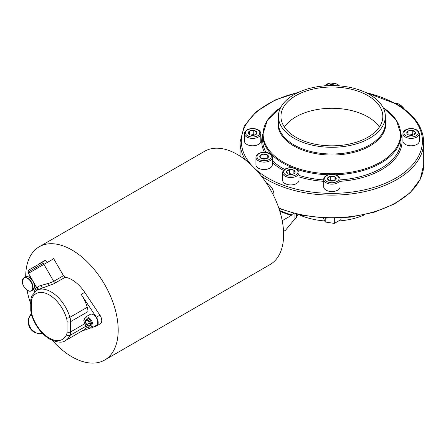 <?xml version="1.0" encoding="UTF-8"?>
<svg xmlns="http://www.w3.org/2000/svg" width="446" height="446" viewBox="0 0 446 446"><rect width="100%" height="100%" fill="white"/><g stroke="black" fill="none" stroke-linecap="round" stroke-linejoin="round"><path stroke-width="0.67" d="M25.701 276.754A65.406 37.765 60 0 1 25.701 276.704A65.406 37.765 60 0 1 39.248 246.766A65.406 37.765 60 0 1 89.652 264.288A65.406 37.765 60 0 1 118.201 330.107A65.406 37.765 60 0 1 104.654 360.05A65.406 37.765 60 0 1 52.427 340.549M30.746 303.871A65.406 37.765 60 0 1 27.011 290.084M39.248 246.766L204.675 151.255A65.406 37.765 60 0 1 255.079 168.778A65.406 37.765 60 0 1 283.628 234.602A65.406 37.765 60 0 1 270.081 264.539L104.654 360.05M283.55 231.413L285.462 230.292L294.945 218.886A6.289 3.629 0 0 0 296.573 217.263L297.878 214.454M279.848 211.276A113.2 65.356 0 0 0 291.294 215.451L282.218 220.692M283.55 231.402L285.462 230.292M293.736 213.422L291.294 214.833L291.294 215.451M279.631 210.568A113.2 65.356 0 0 0 291.294 214.833M273.978 195.738A8.803 5.084 60 0 1 273.85 196.117M96.754 325.831L100.311 323.774A6.919 3.992 -120 0 0 99.91 315.144L96.353 317.195A6.919 3.992 -120 0 1 96.754 325.831A6.919 3.992 -120 0 1 96.353 326.015L93.409 327.035M266.128 182.659L266.953 183.083C271.179 185.848 273.549 189.684 274.067 194.59L273.889 196.195M419.296 141.081A8.179 4.722 180 0 1 416.904 144.415A8.179 4.722 180 0 1 407.995 145.441A8.179 4.722 180 0 1 402.944 141.081L402.944 133.683A8.179 4.722 180 0 0 407.995 138.048A8.179 4.722 180 0 0 416.904 137.022A8.179 4.722 180 0 0 419.296 133.683L419.296 141.081M340.058 186.829A8.179 4.722 180 0 1 335.007 191.189A8.179 4.722 180 0 1 326.098 190.169A8.179 4.722 180 0 1 323.707 186.829L323.707 179.437A8.179 4.722 180 0 0 326.098 182.771A8.179 4.722 180 0 0 335.007 183.797A8.179 4.722 180 0 0 340.058 179.437L340.058 186.829M272.294 164.797A8.179 4.722 180 0 1 267.249 169.157A8.179 4.722 180 0 1 258.334 168.136A8.179 4.722 180 0 1 255.943 164.797L255.943 157.405A8.179 4.722 180 0 0 258.334 160.738A8.179 4.722 180 0 0 267.249 161.764A8.179 4.722 180 0 0 272.294 157.405L272.294 164.797M258.418 144.415A8.179 4.722 180 0 1 249.509 145.441A8.179 4.722 180 0 1 244.464 141.081L244.464 133.683A8.179 4.722 180 0 0 249.509 138.048A8.179 4.722 180 0 0 258.418 137.022A8.179 4.722 180 0 0 260.815 133.683L260.815 141.081A8.179 4.722 180 0 1 258.418 144.415M298.976 180.201A8.179 4.722 180 0 1 293.931 184.56A8.179 4.722 180 0 1 285.022 183.54A8.179 4.722 180 0 1 282.625 180.201L282.625 172.808A8.179 4.722 180 0 0 285.022 176.142A8.179 4.722 180 0 0 293.931 177.168A8.179 4.722 180 0 0 298.976 172.808L298.976 180.201M369.678 94.608A53.459 30.863 0 0 0 311.425 87.918A53.459 30.863 0 0 0 278.421 116.434A53.459 30.863 0 0 0 294.081 138.254A53.459 30.863 0 0 0 352.334 144.944A53.459 30.863 0 0 0 385.338 116.434A53.459 30.863 0 0 0 369.678 94.608M367.9 95.634A50.939 29.408 0 0 0 312.384 89.261A50.939 29.408 0 0 0 280.941 116.434A50.939 29.408 0 0 0 295.86 137.229A50.939 29.408 0 0 0 351.376 143.601A50.939 29.408 0 0 0 382.819 116.434A50.939 29.408 0 0 0 367.9 95.634M284.381 127.06A50.939 29.408 180 0 1 367.9 116.897A50.939 29.408 180 0 1 379.379 127.06M364.772 214.704A53.459 30.863 180 0 1 338.508 220.999M324.721 220.96A53.459 30.863 180 0 1 298.987 214.704M52.455 258.022A1.26 0.725 -120 0 1 53.715 258.747L63.494 275.684L53.236 281.593L49.885 282.954L39.644 285.864L37.509 287.135L37.157 288.378L28.466 273.326L28.338 272.367C29.308 271.424 27.418 272.383 30.54 270.672L43.424 263.235M37.118 290.223L37.157 288.378L38.718 289.019M87.962 315.657L87.962 311.626A12.577 7.264 -120 0 0 87.277 307.277A28.929 16.703 -120 0 0 81.178 294.405L96.353 317.195M89.601 328.356L82.058 330.977M31.398 314.536L30.746 310.338A2.514 1.455 180 0 0 31.482 311.364A10.063 5.809 -120 0 0 32.028 314.843A2.514 0.78 163.4 0 1 31.398 314.536C35 325.541 41.132 333.77 49.79 339.222C57.328 342.623 62.568 343.058 65.512 340.527L82.856 330.514A28.929 16.703 -120 0 0 86.652 326.65M97.741 322.408A6.289 3.629 60 0 1 96.442 325.285L91.636 328.061A6.289 3.629 60 0 0 92.941 325.179A6.289 3.629 60 0 0 90.198 318.851A6.289 3.629 60 0 0 85.348 317.167L90.153 314.391A6.289 3.629 60 0 1 94.998 316.08A6.289 3.629 60 0 1 97.741 322.408M48.146 283.466L48.653 284.347M63.494 275.684L65.328 277.234A28.929 16.703 -120 0 1 71.951 279.787A28.929 16.703 -120 0 1 84.734 292.347L99.91 315.144M65.328 277.234L53.637 283.868L37.921 289.649L36.583 290.418L31.521 296.183A2.514 1.901 -155.5 0 0 32.028 298.251A10.063 5.809 -120 0 0 31.482 301.095A2.514 1.455 180 0 1 30.746 300.069L31.521 296.183M328.356 85.638A4.36 2.514 180 0 1 330.754 84.684A4.36 2.514 180 0 1 334.963 85.337A4.36 2.514 180 0 1 335.409 85.638M330.754 85.576L330.754 84.684L329.923 85.587M334.963 85.621L334.963 85.337L333.798 85.587M332.967 85.576L330.754 84.684M335.035 85.621L334.963 85.337M414.2 134.642L415.332 132.211A4.36 2.514 180 0 1 414.568 134.402A4.36 2.514 180 0 1 414.2 134.642A4.36 2.514 180 0 1 409.997 135.294A4.36 2.514 180 0 1 407.677 134.402A4.36 2.514 180 0 1 406.914 133.516A4.36 2.514 180 0 1 408.04 131.085A4.36 2.514 180 0 1 412.249 130.433A4.36 2.514 180 0 1 415.332 132.211L412.249 130.433L408.04 131.085L406.914 133.516L407.889 134.553M408.965 135.049L412.249 134.541L412.249 130.433M412.249 134.541L413.18 135.082M408.04 134.642L408.04 131.085M323.35 218.016L325.206 222.008L334.322 223.418L341 219.566L341 217.982M333.006 181.043A4.36 2.514 180 0 1 328.797 180.39A4.36 2.514 180 0 1 328.434 180.156A4.36 2.514 180 0 1 327.671 177.96A4.36 2.514 180 0 1 330.754 176.181A4.36 2.514 180 0 1 334.963 176.833A4.36 2.514 180 0 1 336.089 179.264A4.36 2.514 180 0 1 335.325 180.156A4.36 2.514 180 0 1 333.006 181.043M335.113 180.301L336.089 179.264L334.963 176.833L330.754 176.181L327.671 177.96L328.797 180.39M329.823 180.831L330.754 180.29L334.037 180.797M330.754 180.29L330.754 176.181M334.963 180.39L334.963 176.833M265.247 159.01A4.36 2.514 180 0 1 261.038 158.358A4.36 2.514 180 0 1 260.676 158.124A4.36 2.514 180 0 1 259.912 155.927A4.36 2.514 180 0 1 262.989 154.149A4.36 2.514 180 0 1 267.199 154.801A4.36 2.514 180 0 1 268.325 157.232A4.36 2.514 180 0 1 267.561 158.124A4.36 2.514 180 0 1 265.247 159.01M267.349 158.269L268.325 157.232L267.199 154.801L262.989 154.149L259.912 155.927L261.038 158.358M262.058 158.798L262.989 158.258L266.273 158.765M262.989 158.258L262.989 154.149M267.199 158.358L267.199 154.801M249.559 134.642L249.559 131.085L248.428 133.516A4.36 2.514 180 0 1 249.559 131.085A4.36 2.514 180 0 1 253.768 130.433A4.36 2.514 180 0 1 256.846 132.211A4.36 2.514 180 0 1 256.082 134.402A4.36 2.514 180 0 1 255.72 134.642A4.36 2.514 180 0 1 251.511 135.294A4.36 2.514 180 0 1 249.191 134.402A4.36 2.514 180 0 1 248.428 133.516L249.409 134.553M250.485 135.049L253.768 134.541L254.699 135.082M253.768 134.541L253.768 130.433L249.559 131.085M255.72 134.642L256.846 132.211L253.768 130.433M90.488 323.868L89.345 323.205L86.675 324.744L89.245 326.227L90.527 324.404A3.629 2.096 60 0 1 90.527 324.51A3.629 2.096 60 0 1 89.245 326.227A3.629 2.096 60 0 1 86.675 324.744A3.629 2.096 60 0 1 85.392 321.438A3.629 2.096 60 0 1 86.675 319.609A3.629 2.096 60 0 1 87.868 319.905A3.629 2.096 60 0 1 89.245 321.092A3.629 2.096 60 0 1 90.527 324.404M291.929 174.414A4.36 2.514 180 0 1 287.72 173.762A4.36 2.514 180 0 1 287.358 173.527A4.36 2.514 180 0 1 286.594 171.336A4.36 2.514 180 0 1 289.671 169.558A4.36 2.514 180 0 1 293.881 170.205A4.36 2.514 180 0 1 295.007 172.635A4.36 2.514 180 0 1 294.243 173.527A4.36 2.514 180 0 1 291.929 174.414M294.031 173.672L295.007 172.635L293.881 170.205L289.671 169.558L286.594 171.336L287.72 173.762M288.74 174.202L289.671 173.661L292.955 174.174M289.671 173.661L289.671 169.558M293.881 173.762L293.881 170.205M34.543 286.46A5.597 3.233 -120 0 0 34.961 284.66A5.597 3.233 -120 0 0 34.955 284.57M89.345 323.205L88.124 320.055M87.946 319.966L85.392 321.438L86.675 324.744M88.046 320.011L86.675 319.609L85.392 321.438M334.322 223.418L334.322 218.228M325.206 222.008L325.206 218.105M31.081 277.852A5.597 3.233 -120 0 0 29.235 277.267M296.573 214.141L296.573 217.263M294.945 218.886L294.945 213.74M261.323 176.031A91.82 53.013 0 0 0 266.953 179.593A91.82 53.013 0 0 0 367.019 191.083A91.82 53.013 0 0 0 423.7 142.107C423.254 127.177 414.206 114.488 396.544 104.046L364.772 92.105M255.14 168.844A90.56 52.288 0 0 0 267.845 178.049A90.56 52.288 0 0 0 395.92 178.049A90.56 52.288 0 0 0 395.92 104.108A90.56 52.288 0 0 0 365.893 92.623M297.867 92.623A90.56 52.288 0 0 0 251.695 165.377M262.711 134.213A70.184 40.519 0 0 0 264.417 152.259M272.294 162.495A70.184 40.519 0 0 0 282.251 169.731A70.184 40.519 0 0 0 283.505 170.439M298.976 176.872A70.184 40.519 0 0 0 323.707 181.327M340.058 181.327A70.184 40.519 0 0 0 401.049 134.213M292.738 167.802A69.18 39.939 0 0 1 282.965 163.113A69.18 39.939 0 0 1 262.7 134.87L262.7 140.256A69.18 39.939 0 0 0 265.967 152.387M272.294 160.549A69.18 39.939 0 0 0 282.965 168.499A69.18 39.939 0 0 0 284.598 169.413M262.7 134.87L267.388 120.175L280.645 107.625A68.729 39.683 0 0 0 283.282 162.143A68.729 39.683 0 0 0 379.1 162.918A68.729 39.683 0 0 0 383.12 107.637L396.371 120.175L401.06 134.87L401.06 140.256A69.18 39.939 0 0 1 340.058 179.916M278.421 119.918A53.905 31.12 0 0 0 293.763 145.937A53.905 31.12 0 0 0 355.679 151.852A53.905 31.12 0 0 0 385.338 119.918M278.421 116.434L278.421 123.141A53.459 30.863 0 0 0 294.081 144.967A53.459 30.863 0 0 0 352.334 151.657A53.459 30.863 0 0 0 385.338 123.141L385.338 116.434M42.699 263.653A1.26 0.725 60 0 1 43.301 263.731A1.26 0.725 60 0 1 43.931 264.394L53.71 281.331L55.544 282.881M32.028 314.843A26.414 15.248 -120 0 0 49.272 338.068A26.414 15.248 -120 0 0 66.51 334.751A2.514 1.901 24.5 0 0 69.933 335.459A12.577 7.264 -120 0 0 70.619 331.908L70.619 321.638A12.577 7.264 -120 0 0 69.933 317.29A28.929 16.703 -120 0 0 51.05 291.851A28.929 16.703 -120 0 0 36.583 290.418M65.512 340.527A28.929 16.703 -120 0 0 69.933 335.459L86.145 326.104M28.466 273.326L53.715 258.747M42.353 287.809L40.954 285.384M66.51 334.751A10.063 5.809 -120 0 0 67.062 331.908L67.062 321.638A2.514 1.455 0 0 0 70.619 321.638L87.962 311.626M67.062 331.908A2.514 1.455 0 0 0 70.619 331.908L84.662 323.796M67.062 321.638A10.063 5.809 -120 0 0 66.51 318.16A2.514 0.78 -16.6 0 0 69.933 317.29L87.277 307.277M66.51 318.16A26.414 15.248 -120 0 0 49.272 294.934A26.414 15.248 -120 0 0 32.028 298.251M31.259 314.045A11.323 9.243 60 0 0 30.261 327.47A11.323 9.243 60 0 0 42.392 333.329L39.287 333.731L35.786 332.861L32.318 330.492L29.954 327.397L28.483 323.289L28.622 318.505L31.259 314.034M31.482 311.364L31.482 301.095M84.734 292.347L81.178 294.405M325.067 85.822A7.169 4.137 180 0 1 336.947 84.188A7.169 4.137 180 0 1 338.692 85.822M406.055 129.937A7.169 4.137 180 0 1 416.19 129.937A7.169 4.137 180 0 1 416.19 135.79A7.169 4.137 180 0 1 406.055 135.79A7.169 4.137 180 0 1 406.055 129.937M336.947 175.685A7.169 4.137 180 0 1 336.947 181.539A7.169 4.137 180 0 1 326.812 181.539A7.169 4.137 180 0 1 326.812 175.685A7.169 4.137 180 0 1 336.947 175.685M269.189 153.653A7.169 4.137 180 0 1 269.189 159.506A7.169 4.137 180 0 1 259.048 159.506A7.169 4.137 180 0 1 259.048 153.653A7.169 4.137 180 0 1 269.189 153.653M257.71 135.79A7.169 4.137 180 0 1 247.569 135.79A7.169 4.137 180 0 1 247.569 129.937A7.169 4.137 180 0 1 257.71 129.937A7.169 4.137 180 0 1 257.71 135.79M295.871 169.056A7.169 4.137 180 0 1 295.871 174.91A7.169 4.137 180 0 1 285.73 174.91A7.169 4.137 180 0 1 285.73 169.056A7.169 4.137 180 0 1 295.871 169.056M35.669 332.811A10.063 8.218 -120 0 1 28.254 321.477A10.063 8.218 -120 0 1 28.299 320.925M28.957 271.586L28.243 270.354L45.67 260.291L46.384 261.523M39.215 263.731L45.325 260.202M404.338 109.164A12.577 7.264 -120 0 0 399.181 104.28A12.577 7.264 -120 0 0 394.827 103.082M404.494 109.276A12.326 7.119 -120 0 0 399.36 104.381M34.47 286.332A7.298 4.215 -120 0 0 29.224 277.345M25.361 276.916C28.522 274.708 34.771 281.287 34.543 286.432L32.909 289.989A7.549 4.36 -120 0 0 34.47 286.533A7.549 4.36 -120 0 0 31.175 278.94A7.549 4.36 -120 0 0 25.361 276.916L23.939 277.741A7.549 4.36 -120 0 0 22.372 281.192M27.619 290.385A7.549 4.36 -120 0 0 31.482 290.809A7.549 4.36 -120 0 0 33.049 287.358A7.549 4.36 -120 0 0 29.754 279.759A7.549 4.36 -120 0 0 23.939 277.741L22.3 281.298C22.071 286.443 28.321 293.022 31.482 290.809L32.909 289.989M22.372 281.398A7.298 4.215 -120 0 0 27.535 290.335A7.298 4.215 -120 0 0 32.692 287.358A7.298 4.215 -120 0 0 27.535 278.421A7.298 4.215 -120 0 0 22.372 281.398M34.247 292.208A5.536 3.194 60 0 1 34.242 291.907A5.536 3.194 60 0 1 37.386 289.292M91.876 325.179A5.536 3.194 60 0 1 87.962 327.436A5.536 3.194 60 0 1 84.049 320.663A5.536 3.194 60 0 1 87.962 318.399A5.536 3.194 60 0 1 91.876 325.179M423.7 142.107L423.7 164.702A91.82 53.013 180 0 1 374.032 211.794A91.82 53.013 180 0 1 278.761 207.942M240.06 156.133L240.06 142.107A91.82 53.013 0 0 0 245.417 159.947M298.976 175.389A69.18 39.939 0 0 0 323.707 179.916M296.863 169.318A69.18 39.939 0 0 0 328.412 174.76M335.347 174.76A69.18 39.939 0 0 0 401.06 134.87M30.746 310.338L30.746 300.069M339.4 85.877L337.455 84.138L330.218 82.895L324.365 85.877M419.296 133.683C418.248 129.429 416.776 130.226 414.468 128.978C411.201 128.18 408.229 128.487 405.548 129.886C403.725 131.091 402.861 132.356 402.944 133.683M340.058 179.437C340.136 178.099 339.272 176.833 337.455 175.635C332.85 172.881 323.774 174.498 323.707 179.437M272.294 157.405C272.378 156.067 271.508 154.801 269.691 153.602C265.091 150.848 256.015 152.465 255.943 157.405M260.815 133.683C260.743 128.749 251.667 127.132 247.067 129.886C245.244 131.091 244.375 132.356 244.464 133.683M298.976 172.808C299.06 171.47 298.19 170.205 296.373 169.006C291.773 166.252 282.697 167.874 282.625 172.808M35.909 332.917L30.256 328.529L28.221 321.521L28.31 320.613M28.243 270.354L45.67 260.291M394.805 103.065L399.304 104.264L404.611 109.37M35.747 285.936L34.537 286.739M35.541 288.411L34.019 291.595L34.069 292.386M85.348 317.167L83.826 320.351C84.701 325.875 87.304 328.446 91.636 328.061M30.289 276.481L28.99 277.133M423.7 164.702L420.232 179.32L410.175 192.733L394.342 203.989L373.926 212.324L350.405 217.146L325.519 218.116L301.1 215.156L278.945 208.488M298.987 92.105L275.137 99.971L256.333 111.617L244.246 126.073L240.06 142.107"/></g></svg>
